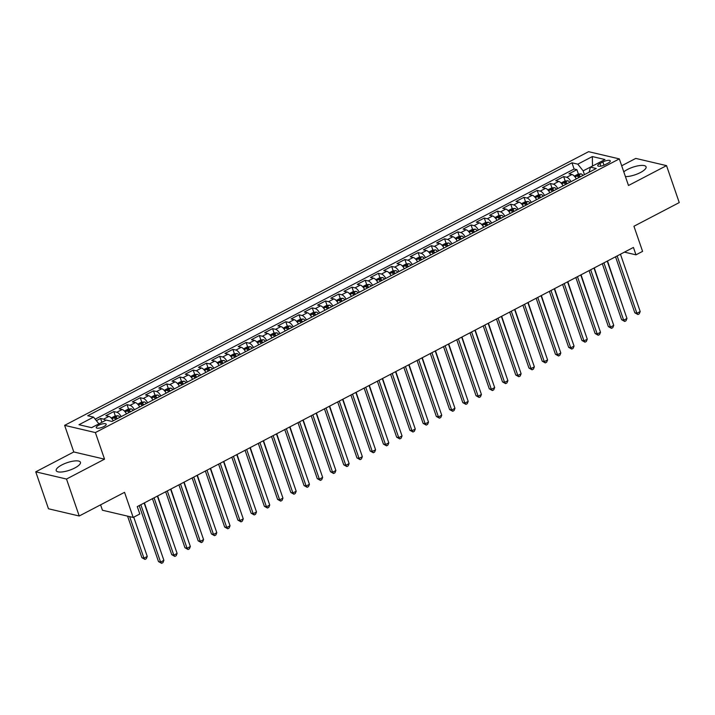 <?xml version="1.0" encoding="UTF-8"?>
<svg xmlns="http://www.w3.org/2000/svg" width="715" height="715" viewBox="0 0 715 715"><rect width="100%" height="100%" fill="white"/><g stroke="black" fill="none" stroke-linecap="round" stroke-linejoin="round"><path stroke-width="1.07" d="M74.807 467.976A12.816 3.95 -19 0 0 80.446 462.274A12.816 3.95 -19 0 0 61.848 464.929A12.816 3.95 -19 0 0 56.208 470.622A12.816 3.95 -19 0 0 74.807 467.976M625.419 176.605A12.816 3.95 -19 0 0 640.434 172.53A12.816 3.95 -19 0 0 646.074 166.836A12.816 3.95 -19 0 0 627.466 169.482A12.816 3.95 -19 0 0 623.784 171.841M103.889 426.551A5.255 1.618 -19 0 0 106.195 424.218A5.255 1.618 -19 0 0 98.572 425.309A5.255 1.618 -19 0 0 96.257 427.642A5.255 1.618 -19 0 0 103.889 426.551M100.583 504.844L102.442 510.233L133.196 517.454L139.809 513.996L137.262 506.604L633.427 247.444L635.975 254.835L642.588 251.376L633.937 226.253L679.25 202.586L666.523 165.63L635.778 158.408L621.692 165.764M35.75 471.828L48.477 508.776L79.222 515.998L66.504 479.041L104.542 459.173L95.381 432.575L64.627 425.354L73.788 451.96L35.75 471.828L66.504 479.041M95.381 432.575L619.324 158.891L588.579 151.678L64.627 425.354M576.317 178.902A6.569 2.753 -117.6 0 0 571.982 174.523L568.952 173.808L576.889 169.669L578.426 174.12M571.026 181.673A6.569 2.753 -117.6 0 0 566.691 177.284L563.661 176.578L565.19 181.029M563.661 176.578L555.725 180.725L558.755 181.431A6.569 2.753 -117.6 0 1 563.089 185.82M549.862 192.728A6.569 2.753 -117.6 0 0 545.527 188.349L542.488 187.634L550.434 183.487L551.962 187.938M536.625 199.637A6.569 2.753 -117.6 0 0 532.291 195.258L529.261 194.543L537.197 190.396L538.735 194.846M523.398 206.546A6.569 2.753 -117.6 0 0 519.063 202.166L516.033 201.46L523.97 197.313L525.498 201.764M510.161 213.463A6.569 2.753 -117.6 0 0 505.836 209.075L502.797 208.369L510.733 204.222L512.271 208.673M496.934 220.372A6.569 2.753 -117.6 0 0 492.599 215.993L489.569 215.278L497.506 211.131L499.034 215.581M483.706 227.281A6.569 2.753 -117.6 0 0 479.372 222.901L476.333 222.186L484.278 218.039L485.807 222.49M470.47 234.189A6.569 2.753 -117.6 0 0 466.135 229.81L463.106 229.104L471.042 224.957L472.579 229.408M457.243 241.107A6.569 2.753 -117.6 0 0 452.908 236.719L449.878 236.013L457.815 231.866L459.343 236.316M444.006 248.016A6.569 2.753 -117.6 0 0 439.68 243.636L436.642 242.921L444.578 238.774L446.115 243.225M430.779 254.924A6.569 2.753 -117.6 0 0 426.444 250.545L423.414 249.83L431.351 245.683L432.888 250.134M417.551 261.833A6.569 2.753 -117.6 0 0 413.216 257.454L410.178 256.748L418.123 252.601L419.651 257.051M404.315 268.751A6.569 2.753 -117.6 0 0 399.98 264.371L396.95 263.656L404.887 259.509L406.424 263.96M391.087 275.659A6.569 2.753 -117.6 0 0 386.752 271.28L383.723 270.565L391.659 266.418L393.187 270.869M377.86 282.568A6.569 2.753 -117.6 0 0 373.525 278.189L370.486 277.474L378.423 273.327L379.96 277.786M364.623 289.477A6.569 2.753 -117.6 0 0 360.288 285.097L357.259 284.391L365.195 280.244L366.732 284.695M351.396 296.394A6.569 2.753 -117.6 0 0 347.061 292.015L344.022 291.3L351.968 287.153L353.496 291.604M338.159 303.303A6.569 2.753 -117.6 0 0 333.825 298.924L330.795 298.209L338.731 294.062L340.269 298.512M324.932 310.212A6.569 2.753 -117.6 0 0 320.597 305.832L317.567 305.117L325.504 300.97L327.032 305.43M311.704 317.12A6.569 2.753 -117.6 0 0 307.37 312.741L304.331 312.035L312.276 307.888L313.805 312.339M298.468 324.038A6.569 2.753 -117.6 0 0 294.133 319.659L291.103 318.944L299.04 314.797L300.577 319.248M285.24 330.947A6.569 2.753 -117.6 0 0 280.906 326.567L277.876 325.852L285.812 321.705L287.341 326.156M272.004 337.855A6.569 2.753 -117.6 0 0 267.678 333.476L264.639 332.761L272.576 328.623L274.113 333.074M258.776 344.773A6.569 2.753 -117.6 0 0 254.442 340.385L251.412 339.679L259.348 335.532L260.877 339.983M245.549 351.682A6.569 2.753 -117.6 0 0 241.214 347.302L238.175 346.587L246.121 342.44L247.649 346.891M232.312 358.59A6.569 2.753 -117.6 0 0 227.978 354.211L224.948 353.496L232.884 349.349L234.422 353.8M219.085 365.499A6.569 2.753 -117.6 0 0 214.75 361.12L211.72 360.405L219.657 356.267L221.185 360.718M205.849 372.417A6.569 2.753 -117.6 0 0 201.523 368.028L198.484 367.322L206.421 363.175L207.958 367.626M192.621 379.325A6.569 2.753 -117.6 0 0 188.286 374.946L185.257 374.231L193.193 370.084L194.73 374.535M179.394 386.234A6.569 2.753 -117.6 0 0 175.059 381.855L172.02 381.14L179.966 376.993L181.494 381.444M166.157 393.143A6.569 2.753 -117.6 0 0 161.822 388.763L158.793 388.057L166.729 383.91L168.266 388.361M152.93 400.06A6.569 2.753 -117.6 0 0 148.595 395.672L145.565 394.966L153.502 390.819L155.03 395.27M139.702 406.969A6.569 2.753 -117.6 0 0 135.367 402.59L132.329 401.875L140.265 397.728L141.802 402.179M126.466 413.878A6.569 2.753 -117.6 0 0 122.131 409.498L119.101 408.783L127.038 404.636L128.575 409.087M113.238 420.786A6.569 2.753 -117.6 0 0 108.903 416.407L105.865 415.701L113.81 411.554L115.338 416.005M602.879 161.947L599.974 163.467A5.094 1.573 -19 0 0 597.731 165.728A5.094 1.573 -19 0 0 605.122 164.673L608.036 163.154A5.094 1.573 -19 0 0 610.279 160.893A5.094 1.573 -19 0 0 602.879 161.947L604.005 165.201M592.431 166.086L583.145 170.858L577.792 164.173L571.973 162.805L87.713 415.746L93.531 417.113L78.981 424.719L91.609 427.677L106.169 420.08L111.987 421.439L596.239 168.499L590.42 167.131L589.151 172.208M577.792 164.173L592.342 156.567L604.97 159.534L590.42 167.131M576.889 169.669L574.109 169.008L95.184 419.169M105.579 420.384A6.569 2.753 62.4 0 0 103.612 419.178L100.574 418.463L96.373 420.661M113.81 411.554L116.84 412.26A6.569 2.753 62.4 0 1 121.175 416.639M127.038 404.636L130.076 405.351A6.569 2.753 62.4 0 1 134.402 409.731M140.265 397.728L143.304 398.443A6.569 2.753 62.4 0 1 147.639 402.822M153.502 390.819L156.531 391.534A6.569 2.753 62.4 0 1 160.866 395.913M166.729 383.91L169.768 384.616A6.569 2.753 62.4 0 1 174.103 388.996M179.966 376.993L182.995 377.708A6.569 2.753 62.4 0 1 187.33 382.087M193.193 370.084L196.223 370.799A6.569 2.753 62.4 0 1 200.558 375.178M206.421 363.175L209.459 363.881A6.569 2.753 62.4 0 1 213.794 368.27M219.657 356.267L222.687 356.973A6.569 2.753 62.4 0 1 227.021 361.352M232.884 349.349L235.923 350.064A6.569 2.753 62.4 0 1 240.249 354.443M246.121 342.44L249.151 343.155A6.569 2.753 62.4 0 1 253.485 347.535M259.348 335.532L262.378 336.238A6.569 2.753 62.4 0 1 266.713 340.626M272.576 328.623L275.615 329.329A6.569 2.753 62.4 0 1 279.949 333.708M285.812 321.705L288.842 322.42A6.569 2.753 62.4 0 1 293.177 326.8M299.04 314.797L302.079 315.512A6.569 2.753 62.4 0 1 306.404 319.891M312.276 307.888L315.306 308.594A6.569 2.753 62.4 0 1 319.641 312.982M325.504 300.97L328.534 301.685A6.569 2.753 62.4 0 1 332.868 306.065M338.731 294.062L341.77 294.777A6.569 2.753 62.4 0 1 346.105 299.156M351.968 287.153L354.998 287.868A6.569 2.753 62.4 0 1 359.332 292.247M365.195 280.244L368.234 280.95A6.569 2.753 62.4 0 1 372.56 285.33M378.423 273.327L381.461 274.042A6.569 2.753 62.4 0 1 385.796 278.421M391.659 266.418L394.689 267.133A6.569 2.753 62.4 0 1 399.024 271.512M404.887 259.509L407.925 260.224A6.569 2.753 62.4 0 1 412.26 264.604M418.123 252.601L421.153 253.307A6.569 2.753 62.4 0 1 425.488 257.686M431.351 245.683L434.38 246.398A6.569 2.753 62.4 0 1 438.715 250.777M444.578 238.774L447.617 239.489A6.569 2.753 62.4 0 1 451.952 243.869M457.815 231.866L460.844 232.581A6.569 2.753 62.4 0 1 465.179 236.96M471.042 224.957L474.081 225.663A6.569 2.753 62.4 0 1 478.406 230.042M484.278 218.039L487.308 218.754A6.569 2.753 62.4 0 1 491.643 223.134M497.506 211.131L500.536 211.846A6.569 2.753 62.4 0 1 504.87 216.225M510.733 204.222L513.772 204.928A6.569 2.753 62.4 0 1 518.107 209.316M523.97 197.313L527 198.019A6.569 2.753 62.4 0 1 531.334 202.399M537.197 190.396L540.236 191.111A6.569 2.753 62.4 0 1 544.562 195.49M550.434 183.487L553.464 184.202A6.569 2.753 62.4 0 1 557.798 188.581M584.45 174.657L583.145 170.858M133.196 517.454L124.544 492.331L79.222 515.998M619.324 158.891L628.485 185.498L666.523 165.63M624.454 252.136L635.975 254.835M592.503 166.05L592.342 156.567M98.911 423.87L91.52 427.659M574.109 169.008L571.973 162.805M100.574 418.463L101.896 422.306M93.531 417.113L98.893 423.807M104.542 459.173L73.788 451.96M615.535 256.792L634.813 312.786L636.895 313.268L617.152 255.943M640.202 311.543L639.246 313.84L637.923 314.529L636.895 313.268L640.202 311.543L620.459 254.218M637.923 314.529L634.813 312.786M574.315 176.105L578.042 174.156L581.027 173.852A4.353 1.823 62.4 0 1 582.993 175.416M580.473 176.73A4.353 1.823 -117.6 0 0 579.204 175.497L577.613 176.328A4.353 1.823 62.4 0 1 578.891 177.561M623.301 307.79L607.509 260.984M602.307 263.701L621.585 319.694L623.659 320.177L603.925 262.852M626.966 318.452L626.018 320.749L624.696 321.437L623.659 320.177L626.966 318.452L607.232 261.127M624.696 321.437L621.585 319.694M589.071 270.61L608.358 326.603L610.431 327.095L590.688 269.769M613.738 325.361L612.782 327.658L611.459 328.346L610.431 327.095L613.738 325.361L594.004 268.036M611.459 328.346L608.358 326.603M575.843 277.527L595.121 333.512L597.204 334.003L577.461 276.678M600.511 332.278L599.554 334.566L598.232 335.264L597.204 334.003L600.511 332.278L580.768 274.953M598.232 335.264L595.121 333.512M562.616 284.436L581.894 340.429L583.967 340.912L564.233 283.587M587.274 339.187L586.327 341.484L585.004 342.172L583.967 340.912L587.274 339.187L567.54 281.862M585.004 342.172L581.894 340.429M561.087 183.013L564.814 181.065L567.799 180.77A4.353 1.823 62.4 0 1 569.757 182.334M567.245 183.648A4.353 1.823 -117.6 0 0 565.967 182.405L564.385 183.237A4.353 1.823 62.4 0 1 565.654 184.47M610.065 314.698L594.281 267.893M547.86 189.922L551.578 187.974L554.572 187.679A4.353 1.823 62.4 0 1 556.529 189.243M554.018 190.556A4.353 1.823 -117.6 0 0 552.74 189.323L551.149 190.145A4.353 1.823 62.4 0 1 552.427 191.388M596.837 321.607L581.054 274.801M534.623 196.831L538.35 194.891L541.335 194.587A4.353 1.823 62.4 0 1 543.293 196.151M540.781 197.465A4.353 1.823 -117.6 0 0 539.512 196.232L537.921 197.063A4.353 1.823 62.4 0 1 539.199 198.296M583.601 328.525L567.817 281.71M521.396 203.748L525.123 201.8L528.108 201.496A4.353 1.823 62.4 0 1 530.065 203.06M527.554 204.374A4.353 1.823 -117.6 0 0 526.276 203.14L524.694 203.972A4.353 1.823 62.4 0 1 525.963 205.205M570.373 335.433L554.59 288.628M549.379 291.345L568.657 347.338L570.74 347.83L550.997 290.496M574.047 346.096L573.09 348.393L571.768 349.081L570.74 347.83L574.047 346.096L554.304 288.771M571.768 349.081L568.657 347.338M508.168 210.657L511.886 208.709L514.872 208.414A4.353 1.823 62.4 0 1 516.838 209.978M514.317 211.291A4.353 1.823 -117.6 0 0 513.048 210.049L511.457 210.88A4.353 1.823 62.4 0 1 512.735 212.114M557.146 342.342L541.353 295.536M536.152 298.253L555.43 354.247L557.503 354.738L537.769 297.413M560.819 353.004L559.863 355.301L558.54 355.99L557.503 354.738L560.819 353.004L541.076 295.679M558.54 355.99L555.43 354.247M494.932 217.566L498.659 215.617L501.644 215.322A4.353 1.823 62.4 0 1 503.601 216.886M501.09 218.2A4.353 1.823 -117.6 0 0 499.812 216.967L498.23 217.789A4.353 1.823 62.4 0 1 499.499 219.031M543.909 349.251L528.126 302.445M522.915 305.171L542.202 361.155L544.276 361.647L524.542 304.322M547.583 359.922L546.626 362.21L545.304 362.907L544.276 361.647L547.583 359.922L527.849 302.597M545.304 362.907L542.202 361.155M481.704 224.474L485.431 222.535L488.417 222.231A4.353 1.823 62.4 0 1 490.374 223.795M487.862 225.109A4.353 1.823 -117.6 0 0 486.584 223.875L484.993 224.707A4.353 1.823 62.4 0 1 486.272 225.94M530.682 356.168L514.898 309.354M509.688 312.08L528.966 368.073L531.048 368.556L511.305 311.231M534.355 366.831L533.399 369.128L532.076 369.816L531.048 368.556L534.355 366.831L514.612 309.506M532.076 369.816L528.966 368.073M468.468 231.392L472.195 229.444L475.18 229.14A4.353 1.823 62.4 0 1 477.146 230.713M474.626 232.018A4.353 1.823 -117.6 0 0 473.357 230.784L471.766 231.615A4.353 1.823 62.4 0 1 473.044 232.849M517.446 363.077L501.662 316.271M496.46 318.988L515.738 374.982L517.812 375.473L498.078 318.139M521.119 373.739L520.171 376.036L518.849 376.725L517.812 375.473L521.119 373.739L501.385 316.414M518.849 376.725L515.738 374.982M483.224 325.897L502.502 381.89L504.584 382.382L484.842 325.057M507.891 380.657L506.935 382.945L505.612 383.633L504.584 382.382L507.891 380.657L488.148 323.323M505.612 383.633L502.502 381.89M469.996 332.815L489.275 388.808L491.348 389.291L471.614 331.966M494.664 387.566L493.707 389.854L492.385 390.551L491.348 389.291L494.664 387.566L474.921 330.241M492.385 390.551L489.275 388.808M456.76 339.723L476.047 395.717L478.121 396.199L458.387 338.874M481.427 394.474L480.471 396.771L479.148 397.46L478.121 396.199L481.427 394.474L461.693 337.149M479.148 397.46L476.047 395.717M443.532 346.632L462.811 402.625L464.893 403.117L445.15 345.792M468.2 401.383L467.244 403.68L465.921 404.368L464.893 403.117L468.2 401.383L448.457 344.058M465.921 404.368L462.811 402.625M430.305 353.541L449.583 409.534L451.657 410.026L431.923 352.701M454.963 408.301L454.016 410.589L452.693 411.277L451.657 410.026L454.963 408.301L435.229 350.967M452.693 411.277L449.583 409.534M417.068 360.458L436.347 416.452L438.429 416.934L418.686 359.609M441.736 415.209L440.78 417.497L439.457 418.195L438.429 416.934L441.736 415.209L421.993 357.884M439.457 418.195L436.347 416.452M403.841 367.367L423.119 423.36L425.202 423.843L405.459 366.518M428.508 422.118L427.552 424.415L426.229 425.103L425.202 423.843L428.508 422.118L408.766 364.793M426.229 425.103L423.119 423.36M390.605 374.276L409.892 430.269L411.965 430.761L392.231 373.436M415.272 429.027L414.325 431.324L412.993 432.012L411.965 430.761L415.272 429.027L395.538 371.702M412.993 432.012L409.892 430.269M377.377 381.184L396.655 437.178L398.738 437.669L378.995 380.344M402.044 435.944L401.088 438.232L399.765 438.93L398.738 437.669L402.044 435.944L382.302 378.61M399.765 438.93L396.655 437.178M364.149 388.102L383.428 444.095L385.501 444.578L365.767 387.253M388.808 442.853L387.861 445.141L386.538 445.838L385.501 444.578L388.808 442.853L369.074 385.528M386.538 445.838L383.428 444.095M350.913 395.011L370.2 451.004L372.274 451.487L352.531 394.162M375.581 449.762L374.624 452.059L373.302 452.747L372.274 451.487L375.581 449.762L355.847 392.437M373.302 452.747L370.2 451.004M455.241 238.301L458.967 236.352L461.953 236.057A4.353 1.823 62.4 0 1 463.91 237.621M461.398 238.935A4.353 1.823 -117.6 0 0 460.12 237.693L458.538 238.524A4.353 1.823 62.4 0 1 459.808 239.766M504.218 369.986L488.434 323.18M442.013 245.209L445.731 243.27L448.716 242.966A4.353 1.823 62.4 0 1 450.682 244.53M448.162 245.844A4.353 1.823 -117.6 0 0 446.893 244.61L445.302 245.433A4.353 1.823 62.4 0 1 446.58 246.675M490.991 376.894L475.198 330.089M428.777 252.118L432.504 250.179L435.489 249.875A4.353 1.823 62.4 0 1 437.446 251.439M434.935 252.753A4.353 1.823 -117.6 0 0 433.665 251.519L432.075 252.35A4.353 1.823 62.4 0 1 433.344 253.584M477.754 383.812L461.97 337.006M415.549 259.036L419.276 257.087L422.261 256.783A4.353 1.823 62.4 0 1 424.218 258.356M421.707 259.661A4.353 1.823 -117.6 0 0 420.429 258.428L418.838 259.259A4.353 1.823 62.4 0 1 420.116 260.492M464.527 390.721L448.743 343.915M402.313 265.944L406.04 263.996L409.025 263.701A4.353 1.823 62.4 0 1 410.991 265.265M408.471 266.579A4.353 1.823 -117.6 0 0 407.201 265.337L405.611 266.168A4.353 1.823 62.4 0 1 406.889 267.41M451.299 397.629L435.507 350.824M389.085 272.853L392.812 270.913L395.797 270.61A4.353 1.823 62.4 0 1 397.755 272.174M395.243 273.488A4.353 1.823 -117.6 0 0 393.965 272.254L392.383 273.076A4.353 1.823 62.4 0 1 393.652 274.319M438.063 404.538L422.279 357.732M375.858 279.771L379.576 277.822L382.561 277.518A4.353 1.823 62.4 0 1 384.527 279.082M382.016 280.396A4.353 1.823 -117.6 0 0 380.738 279.163L379.147 279.994A4.353 1.823 62.4 0 1 380.425 281.227M424.835 411.456L409.052 364.65M362.621 286.679L366.348 284.731L369.333 284.427A4.353 1.823 62.4 0 1 371.291 286M368.779 287.314A4.353 1.823 -117.6 0 0 367.51 286.072L365.919 286.903A4.353 1.823 62.4 0 1 367.197 288.136M411.599 418.364L395.815 371.559M349.394 293.588L353.121 291.64L356.106 291.345A4.353 1.823 62.4 0 1 358.063 292.909M355.552 294.223A4.353 1.823 -117.6 0 0 354.274 292.98L352.692 293.811A4.353 1.823 62.4 0 1 353.961 295.054M398.371 425.273L382.588 378.467M336.166 300.497L339.884 298.557L342.869 298.253A4.353 1.823 62.4 0 1 344.836 299.817M342.315 301.131A4.353 1.823 -117.6 0 0 341.046 299.898L339.455 300.72A4.353 1.823 62.4 0 1 340.733 301.962M385.144 432.182L369.351 385.376M322.93 307.414L326.657 305.466L329.642 305.162A4.353 1.823 62.4 0 1 331.599 306.726M329.088 308.04A4.353 1.823 -117.6 0 0 327.81 306.806L326.228 307.638A4.353 1.823 62.4 0 1 327.497 308.871M371.907 439.099L356.124 392.294M309.702 314.323L313.42 312.375L316.414 312.08A4.353 1.823 62.4 0 1 318.372 313.644M315.86 314.957A4.353 1.823 -117.6 0 0 314.582 313.715L312.991 314.546A4.353 1.823 62.4 0 1 314.269 315.78M358.68 446.008L342.896 399.202M337.686 401.919L356.964 457.913L359.046 458.404L339.303 401.079M362.353 456.671L361.397 458.967L360.074 459.656L359.046 458.404L362.353 456.671L342.61 399.345M360.074 459.656L356.964 457.913M324.458 408.828L343.736 464.822L345.81 465.313L326.076 407.988M349.117 463.588L348.169 465.876L346.846 466.573L345.81 465.313L349.117 463.588L329.383 406.263M346.846 466.573L343.736 464.822M311.222 415.746L330.5 471.739L332.582 472.222L312.839 414.897M335.889 470.497L334.933 472.794L333.61 473.482L332.582 472.222L335.889 470.497L316.146 413.172M333.61 473.482L330.5 471.739M297.994 422.654L317.272 478.648L319.346 479.13L299.612 421.805M322.662 477.406L321.705 479.702L320.383 480.391L319.346 479.13L322.662 477.406L302.919 420.08M320.383 480.391L317.272 478.648M296.466 321.232L300.193 319.283L303.178 318.988A4.353 1.823 62.4 0 1 305.135 320.552M302.624 321.866A4.353 1.823 -117.6 0 0 301.355 320.624L299.764 321.455A4.353 1.823 62.4 0 1 301.042 322.697M345.443 452.917L329.66 406.111M283.238 328.14L286.965 326.201L289.95 325.897A4.353 1.823 62.4 0 1 291.908 327.461M289.396 328.775A4.353 1.823 -117.6 0 0 288.118 327.542L286.536 328.373A4.353 1.823 62.4 0 1 287.805 329.606M332.216 459.834L316.432 413.02M270.011 335.058L273.729 333.11L276.714 332.806A4.353 1.823 62.4 0 1 278.68 334.37M276.16 335.684A4.353 1.823 -117.6 0 0 274.891 334.45L273.3 335.281A4.353 1.823 62.4 0 1 274.578 336.515M318.988 466.743L303.196 419.937M256.774 341.967L260.501 340.018L263.486 339.723A4.353 1.823 62.4 0 1 265.444 341.287M262.932 342.601A4.353 1.823 -117.6 0 0 261.654 341.359L260.072 342.19A4.353 1.823 62.4 0 1 261.341 343.423M305.752 473.652L289.968 426.846M284.758 429.563L304.045 485.556L306.118 486.048L286.384 428.723M309.425 484.314L308.469 486.611L307.146 487.299L306.118 486.048L309.425 484.314L289.691 426.989M307.146 487.299L304.045 485.556M243.547 348.875L247.274 346.927L250.259 346.632A4.353 1.823 62.4 0 1 252.216 348.196M249.705 349.51A4.353 1.823 -117.6 0 0 248.427 348.268L246.836 349.099A4.353 1.823 62.4 0 1 248.114 350.341M292.524 480.56L276.741 433.755M271.53 436.481L290.808 492.465L292.891 492.957L273.148 435.632M296.198 491.232L295.241 493.52L293.919 494.217L292.891 492.957L296.198 491.232L276.455 433.907M293.919 494.217L290.808 492.465M230.31 355.784L234.037 353.845L237.023 353.541A4.353 1.823 62.4 0 1 238.989 355.105M236.468 356.419A4.353 1.823 -117.6 0 0 235.199 355.185L233.608 356.016A4.353 1.823 62.4 0 1 234.886 357.25M279.288 487.478L263.504 440.663M258.303 443.389L277.581 499.383L279.654 499.865L259.92 442.54M282.961 498.141L282.014 500.437L280.691 501.126L279.654 499.865L282.961 498.141L263.227 440.815M280.691 501.126L277.581 499.383M217.083 362.702L220.81 360.753L223.795 360.449A4.353 1.823 62.4 0 1 225.752 362.013M223.241 363.327A4.353 1.823 -117.6 0 0 221.963 362.094L220.381 362.925A4.353 1.823 62.4 0 1 221.65 364.158M266.06 494.387L250.277 447.581M245.066 450.298L264.344 506.292L266.427 506.783L246.684 449.449M269.734 505.049L268.777 507.346L267.455 508.034L266.427 506.783L269.734 505.049L249.991 447.724M267.455 508.034L264.344 506.292M203.855 369.61L207.573 367.662L210.559 367.367A4.353 1.823 62.4 0 1 212.525 368.931M210.013 370.245A4.353 1.823 -117.6 0 0 208.735 369.003L207.144 369.834A4.353 1.823 62.4 0 1 208.423 371.067M252.833 501.295L237.04 454.49M231.839 457.207L251.117 513.2L253.199 513.692L233.456 456.367M256.506 511.958L255.55 514.255L254.227 514.943L253.199 513.692L256.506 511.958L236.763 454.633M254.227 514.943L251.117 513.2M190.619 376.519L194.346 374.571L197.331 374.276A4.353 1.823 62.4 0 1 199.288 375.84M196.777 377.154A4.353 1.823 -117.6 0 0 195.508 375.92L193.917 376.742A4.353 1.823 62.4 0 1 195.186 377.985M239.596 508.204L223.813 461.398M218.602 464.124L237.889 520.109L239.963 520.6L220.229 463.275M243.27 518.875L242.314 521.163L240.991 521.861L239.963 520.6L243.27 518.875L223.536 461.55M240.991 521.861L237.889 520.109M177.392 383.428L181.118 381.488L184.104 381.184A4.353 1.823 62.4 0 1 186.061 382.748M183.549 384.062A4.353 1.823 -117.6 0 0 182.271 382.829L180.68 383.66A4.353 1.823 62.4 0 1 181.959 384.893M226.369 515.122L210.585 468.307M205.375 471.033L224.653 527.026L226.735 527.509L206.993 470.184M230.042 525.784L229.086 528.081L227.763 528.769L226.735 527.509L230.042 525.784L210.299 468.459M227.763 528.769L224.653 527.026M164.155 390.345L167.882 388.397L170.867 388.093A4.353 1.823 62.4 0 1 172.833 389.666M170.313 390.971A4.353 1.823 -117.6 0 0 169.044 389.738L167.453 390.569A4.353 1.823 62.4 0 1 168.731 391.802M213.142 522.03L197.349 475.225M192.147 477.942L211.425 533.935L213.499 534.427L193.765 477.093M216.806 532.693L215.859 534.99L214.536 535.678L213.499 534.427L216.806 532.693L197.072 475.368M214.536 535.678L211.425 533.935M150.928 397.254L154.655 395.306L157.64 395.011A4.353 1.823 62.4 0 1 159.597 396.575M157.085 397.889A4.353 1.823 -117.6 0 0 155.807 396.646L154.226 397.477A4.353 1.823 62.4 0 1 155.495 398.711M199.905 528.939L184.121 482.133M178.911 484.85L198.189 540.844L200.272 541.335L180.529 484.01M203.578 539.602L202.622 541.899L201.299 542.587L200.272 541.335L203.578 539.602L183.835 482.276M201.299 542.587L198.189 540.844M137.7 404.163L141.418 402.223L144.403 401.919A4.353 1.823 62.4 0 1 146.369 403.483M143.858 404.797A4.353 1.823 -117.6 0 0 142.58 403.564L140.989 404.386A4.353 1.823 62.4 0 1 142.267 405.628M186.678 535.848L170.894 489.042M165.683 491.768L184.962 547.753L187.044 548.244L167.301 490.919M190.351 546.519L189.395 548.807L188.072 549.504L187.044 548.244L190.351 546.519L170.608 489.194M188.072 549.504L184.962 547.753M124.464 411.071L128.191 409.132L131.176 408.828A4.353 1.823 62.4 0 1 133.133 410.392M130.622 411.706A4.353 1.823 -117.6 0 0 129.352 410.473L127.762 411.304A4.353 1.823 62.4 0 1 129.04 412.537M173.441 542.765L157.657 495.96M152.456 498.677L171.734 554.67L173.808 555.153L154.074 497.828M177.114 553.428L176.167 555.725L174.835 556.413L173.808 555.153L177.114 553.428L157.38 496.103M174.835 556.413L171.734 554.67M111.236 417.989L114.963 416.041L117.948 415.737A4.353 1.823 62.4 0 1 119.906 417.31M117.394 418.615A4.353 1.823 -117.6 0 0 116.116 417.381L114.534 418.212A4.353 1.823 62.4 0 1 115.803 419.446M160.214 549.674L144.43 502.868M139.219 505.585L158.498 561.579L160.58 562.07L140.837 504.736M163.887 560.337L162.931 562.634L161.608 563.322L160.58 562.07L163.887 560.337L144.144 503.011M161.608 563.322L158.498 561.579M127.574 516.132L141.874 557.673L143.956 558.165L147.263 556.44L133.741 517.168M129.647 516.623L143.956 558.165L144.984 559.425L141.874 557.673M147.263 556.44L146.307 558.728L144.984 559.425M566.691 177.284L571.982 174.523M103.612 419.178L108.903 416.407M116.84 412.26L122.131 409.498M130.076 405.351L135.367 402.59M143.304 398.443L148.595 395.672M156.531 391.534L161.822 388.763M169.768 384.616L175.059 381.855M182.995 377.708L188.286 374.946M196.223 370.799L201.523 368.028M209.459 363.881L214.75 361.12M222.687 356.973L227.978 354.211M235.923 350.064L241.214 347.302M249.151 343.155L254.442 340.385M262.378 336.238L267.678 333.476M275.615 329.329L280.906 326.567M288.842 322.42L294.133 319.659M302.079 315.512L307.37 312.741M315.306 308.594L320.597 305.832M328.534 301.685L333.825 298.924M341.77 294.777L347.061 292.015M354.998 287.868L360.288 285.097M368.234 280.95L373.525 278.189M381.461 274.042L386.752 271.28M394.689 267.133L399.98 264.371M407.925 260.224L413.216 257.454M421.153 253.307L426.444 250.545M434.38 246.398L439.68 243.636M447.617 239.489L452.908 236.719M460.844 232.581L466.135 229.81M474.081 225.663L479.372 222.901M487.308 218.754L492.599 215.993M500.536 211.846L505.836 209.075M513.772 204.928L519.063 202.166M527 198.019L532.291 195.258M540.236 191.111L545.527 188.349M553.464 184.202L558.755 181.431M600.895 166.13L599.974 163.467M580.955 173.861L575.048 176.945M579.758 177.106L579.204 175.497M567.728 180.77L561.811 183.862M566.53 184.023L565.967 182.405M554.491 187.688L548.584 190.771M553.294 190.932L552.74 189.323M541.264 194.596L535.356 197.68M540.066 197.841L539.512 196.232M528.028 201.505L522.12 204.597M526.83 204.749L526.276 203.14M514.8 208.414L508.892 211.506M513.602 211.667L513.048 210.049M501.573 215.331L495.656 218.415M500.375 218.576L499.812 216.967M488.336 222.24L482.428 225.323M487.138 225.484L486.584 223.875M475.109 229.149L469.201 232.241M473.911 232.393L473.357 230.784M461.872 236.057L455.964 239.15M460.675 239.31L460.12 237.693M448.645 242.975L442.737 246.058M447.447 246.219L446.893 244.61M435.417 249.884L429.501 252.967M434.219 253.128L433.665 251.519M422.181 256.792L416.273 259.885M420.983 260.046L420.429 258.428M408.953 263.701L403.046 266.793M407.756 266.954L407.201 265.337M395.717 270.619L389.809 273.702M394.519 273.863L393.965 272.254M382.489 277.527L376.582 280.611M381.292 280.772L380.738 279.163M369.262 284.436L363.354 287.528M368.064 287.689L367.51 286.072M356.025 291.354L350.118 294.437M354.828 294.598L354.274 292.98M342.798 298.262L336.89 301.346M341.6 301.507L341.046 299.898M329.57 305.171L323.654 308.254M328.373 308.415L327.81 306.806M316.334 312.08L310.426 315.172M315.136 315.333L314.582 313.715M303.106 318.997L297.199 322.081M301.909 322.242L301.355 320.624M289.87 325.906L283.962 328.989M288.672 329.15L288.118 327.542M276.642 332.815L270.735 335.898M275.445 336.059L274.891 334.45M263.415 339.723L257.498 342.816M262.217 342.977L261.654 341.359M250.179 346.641L244.271 349.724M248.981 349.885L248.427 348.268M236.951 353.55L231.043 356.633M235.753 356.794L235.199 355.185M223.715 360.458L217.807 363.542M222.517 363.703L221.963 362.094M210.487 367.367L204.579 370.459M209.289 370.62L208.735 369.003M197.26 374.285L191.343 377.368M196.062 377.529L195.508 375.92M184.023 381.193L178.115 384.277M182.826 384.438L182.271 382.829M170.796 388.102L164.888 391.194M169.598 391.346L169.044 389.738M157.559 395.011L151.652 398.103M156.362 398.264L155.807 396.646M144.332 401.928L138.424 405.012M143.134 405.173L142.58 403.564M131.104 408.837L125.197 411.92M129.907 412.081L129.352 410.473M117.868 415.746L111.96 418.838M116.67 418.999L116.116 417.381"/></g></svg>
